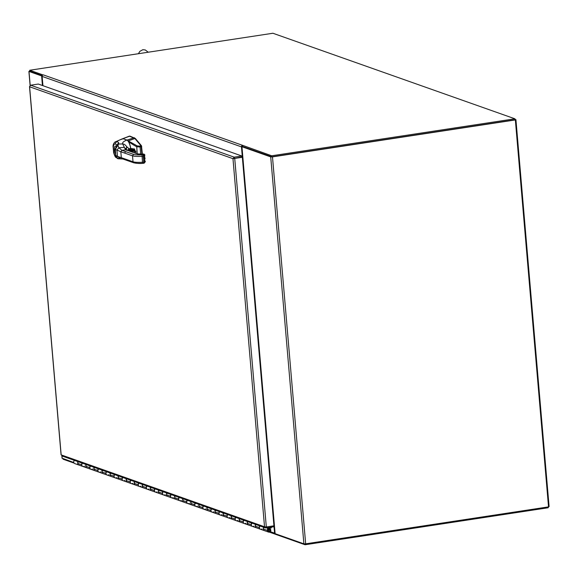 <?xml version="1.0" encoding="UTF-8"?>
<svg xmlns="http://www.w3.org/2000/svg" width="578" height="578" viewBox="0 0 578 578"><rect width="100%" height="100%" fill="white"/><g stroke="black" fill="none" stroke-linecap="round" stroke-linejoin="round"><path stroke-width="0.87" d="M514.933 119.306L515.93 119.653L272.108 156.746M515.93 119.653L549.1 506.603L548.508 506.689M273.524 520.937L274.586 533.154A1.373 1.264 109.5 0 0 275.655 534.318M275.612 533.848L275.655 534.361L305.054 544.751L548.233 507.751L548.161 506.935M63.038 458.694L63.081 459.207L74.085 463.101M304.974 543.898L305.054 544.751M242.608 160.308A1.373 1.264 109.5 0 0 243.085 159.969M42.938 85.689L42.143 76.419A1.373 1.264 -70.5 0 1 43.299 74.88L242.63 145.345A1.373 1.264 109.5 0 0 242.594 145.353M242.312 145.439A1.373 1.264 109.5 0 0 241.474 146.884L242.507 159.109M242.63 145.345L271.703 155.785L514.89 118.793L272.917 33.249L29.738 70.249L42.982 74.93M242.312 145.396L242.399 146.4L271.79 156.797L514.976 119.798L514.89 118.793M29.738 70.249L29.825 71.253L42.288 75.66L29.926 71.282M271.703 155.785L271.79 156.797M273.437 519.889L273.936 519.875L275.121 533.675L303.884 543.84L270.714 156.898L272.484 156.884L305.661 543.826L548.529 506.877L515.352 119.935L272.484 156.884M242.608 160.352L243.114 160.316M271.667 156.754L242.897 146.581L241.951 146.725L243.128 160.525L242.63 160.532M305.661 543.826L303.884 543.84M241.951 146.725L270.714 156.898M515.352 119.935L514.976 119.798M42.44 85.515L41.616 75.906L42.223 75.812M29.803 71.065L28.994 71.441L41.616 75.906M73.774 462.494L62.157 458.224M29.601 86.498L30.677 85.212L38.3 84.048L241.828 156.002L241.915 157.006L232.97 158.668L242.348 157.281L273.943 525.814L266.321 526.977L264.529 526.775L265.996 527.952L273.618 526.796L273.539 525.879M266.321 526.977L234.726 158.437L234.35 158.307L242.348 157.281M61.918 455.955L265.403 527.895L265.996 527.952L265.916 526.984M62.467 455.999L61.16 454.814M241.828 156.002L234.206 157.158L232.97 158.668L29.608 86.779L61.167 454.879L264.529 526.775L232.97 158.668M234.292 158.17L234.206 157.158L30.677 85.212M269.059 527.49L270.555 528.017L270.49 527.266M271.255 527.15L271.292 527.938L270.555 528.017M268.98 527.497L270.547 528.054M77.734 461.547L77.741 463.411A1.813 1.669 109.5 0 0 78.818 465.023L74.786 463.592A1.813 1.669 -70.5 0 1 74.504 460.406M263.438 527.201L263.445 529.058A1.813 1.669 109.5 0 0 264.522 530.669A1.813 1.669 -70.5 0 1 264.247 527.483M260.208 526.059A1.813 1.669 109.5 0 0 260.483 529.246A1.813 1.669 -70.5 0 1 259.406 527.635L259.399 525.77M255.368 524.347L255.368 526.204A1.813 1.669 109.5 0 0 256.451 527.815A1.813 1.669 -70.5 0 1 256.17 524.629M252.138 523.206A1.813 1.669 109.5 0 0 252.413 526.392A1.813 1.669 -70.5 0 1 251.329 524.781L251.329 522.917M247.29 521.493L247.297 523.35A1.813 1.669 109.5 0 0 248.374 524.961A1.813 1.669 -70.5 0 1 248.099 521.775M244.061 520.352A1.813 1.669 109.5 0 0 244.335 523.538A1.813 1.669 -70.5 0 1 243.259 521.927L243.251 520.063M239.22 518.639L239.22 520.496A1.813 1.669 109.5 0 0 240.304 522.107A1.813 1.669 -70.5 0 1 240.022 518.921M235.99 517.491A1.813 1.669 109.5 0 0 236.265 520.684A1.813 1.669 -70.5 0 1 235.181 519.073L235.181 517.209M231.142 515.778L231.149 517.642A1.813 1.669 109.5 0 0 232.226 519.254A1.813 1.669 -70.5 0 1 231.951 516.067M227.913 514.637A1.813 1.669 109.5 0 0 228.187 517.83A1.813 1.669 -70.5 0 1 227.111 516.219L227.103 514.355M223.072 512.924L223.072 514.788A1.813 1.669 109.5 0 0 224.156 516.4A1.813 1.669 -70.5 0 1 223.874 513.213M219.842 511.783A1.813 1.669 109.5 0 0 220.117 514.969A1.813 1.669 -70.5 0 1 219.033 513.365L219.033 511.501M214.994 510.071L215.002 511.935A1.813 1.669 109.5 0 0 216.078 513.546A1.813 1.669 -70.5 0 1 215.804 510.36M211.765 508.929A1.813 1.669 109.5 0 0 212.039 512.115A1.813 1.669 -70.5 0 1 210.963 510.511L210.956 508.647M206.924 507.217L206.924 509.081A1.813 1.669 109.5 0 0 208.008 510.692A1.813 1.669 -70.5 0 1 207.726 507.506M203.694 506.075A1.813 1.669 109.5 0 0 203.969 509.261A1.813 1.669 -70.5 0 1 202.885 507.65L202.885 505.793M198.846 504.363L198.854 506.227A1.813 1.669 109.5 0 0 199.93 507.838A1.813 1.669 -70.5 0 1 199.656 504.652M195.617 503.221A1.813 1.669 109.5 0 0 195.891 506.407A1.813 1.669 -70.5 0 1 194.815 504.796L194.808 502.939M190.776 501.509L190.776 503.373A1.813 1.669 109.5 0 0 191.853 504.984A1.813 1.669 -70.5 0 1 191.578 501.798M187.547 500.367A1.813 1.669 109.5 0 0 187.821 503.554A1.813 1.669 -70.5 0 1 186.737 501.942L186.737 500.086M182.699 498.655L182.706 500.519A1.813 1.669 109.5 0 0 183.782 502.13A1.813 1.669 -70.5 0 1 183.508 498.944M179.469 497.514A1.813 1.669 109.5 0 0 179.744 500.7A1.813 1.669 -70.5 0 1 178.667 499.089L178.66 497.232M174.628 495.801L174.628 497.665A1.813 1.669 109.5 0 0 175.705 499.276A1.813 1.669 -70.5 0 1 175.43 496.09M171.399 494.66A1.813 1.669 109.5 0 0 171.673 497.846A1.813 1.669 -70.5 0 1 170.589 496.235L170.589 494.371M166.551 492.947L166.551 494.811A1.813 1.669 109.5 0 0 167.634 496.423A1.813 1.669 -70.5 0 1 167.36 493.229M163.321 491.806A1.813 1.669 109.5 0 0 163.596 494.992A1.813 1.669 -70.5 0 1 162.519 493.381L162.512 491.517M158.48 490.093L158.48 491.957A1.813 1.669 109.5 0 0 159.557 493.561A1.813 1.669 -70.5 0 1 159.282 490.375M155.251 488.952A1.813 1.669 109.5 0 0 155.525 492.138A1.813 1.669 -70.5 0 1 154.442 490.527L154.442 488.663M150.403 487.24L150.403 489.104A1.813 1.669 109.5 0 0 151.487 490.708A1.813 1.669 -70.5 0 1 151.212 487.521M147.173 486.098A1.813 1.669 109.5 0 0 147.448 489.284A1.813 1.669 -70.5 0 1 146.371 487.673L146.364 485.809M142.333 484.386L142.333 486.243A1.813 1.669 109.5 0 0 143.409 487.854A1.813 1.669 -70.5 0 1 143.134 484.667M139.103 483.244A1.813 1.669 109.5 0 0 139.377 486.43A1.813 1.669 -70.5 0 1 138.294 484.819L138.294 482.955M134.255 481.532L134.255 483.389A1.813 1.669 109.5 0 0 135.339 485A1.813 1.669 -70.5 0 1 135.064 481.814M131.025 480.39A1.813 1.669 109.5 0 0 131.3 483.576A1.813 1.669 -70.5 0 1 130.223 481.965L130.216 480.101M126.177 478.678L126.185 480.535A1.813 1.669 109.5 0 0 127.261 482.146A1.813 1.669 -70.5 0 1 126.987 478.96M122.955 477.536A1.813 1.669 109.5 0 0 123.23 480.723A1.813 1.669 -70.5 0 1 122.146 479.111L122.146 477.247M118.107 475.824L118.107 477.681A1.813 1.669 109.5 0 0 119.191 479.292A1.813 1.669 -70.5 0 1 118.916 476.106M114.878 474.683A1.813 1.669 109.5 0 0 115.152 477.869A1.813 1.669 -70.5 0 1 114.076 476.258L114.068 474.394M110.03 472.97L110.037 474.827A1.813 1.669 109.5 0 0 111.113 476.438A1.813 1.669 -70.5 0 1 110.839 473.252M106.8 471.821A1.813 1.669 109.5 0 0 107.082 475.015A1.813 1.669 -70.5 0 1 105.998 473.404L105.998 471.54M101.959 470.109L101.959 471.973A1.813 1.669 109.5 0 0 103.043 473.584A1.813 1.669 -70.5 0 1 102.768 470.398M98.73 468.968A1.813 1.669 109.5 0 0 99.004 472.154A1.813 1.669 -70.5 0 1 97.928 470.55L97.92 468.686M93.882 467.255L93.889 469.119A1.813 1.669 109.5 0 0 94.965 470.73A1.813 1.669 -70.5 0 1 94.691 467.544M90.652 466.114A1.813 1.669 109.5 0 0 90.934 469.3A1.813 1.669 -70.5 0 1 89.85 467.696L89.85 465.832M85.811 464.401L85.811 466.265A1.813 1.669 109.5 0 0 86.895 467.877A1.813 1.669 -70.5 0 1 86.621 464.69M82.582 463.26A1.813 1.669 109.5 0 0 82.856 466.446A1.813 1.669 -70.5 0 1 81.78 464.835L81.773 462.978M84.446 466.135A1.813 1.669 -70.5 0 1 82.856 466.446L78.818 465.023A1.813 1.669 -70.5 0 1 78.543 461.836M268.243 527.613L268.243 530.445A0.99 0.91 109.5 0 0 269.695 531.16A0.99 0.91 109.5 0 0 269.493 529.462A0.99 0.91 109.5 0 0 268.626 529.629L268.243 529.491M262.08 528.935A1.813 1.669 -70.5 0 1 260.483 529.246L82.856 466.446M254.002 526.081A1.813 1.669 -70.5 0 1 252.413 526.392M245.932 523.227A1.813 1.669 -70.5 0 1 244.335 523.538M237.854 520.373A1.813 1.669 -70.5 0 1 236.265 520.684M229.784 517.52A1.813 1.669 -70.5 0 1 228.187 517.83M221.706 514.666A1.813 1.669 -70.5 0 1 220.117 514.969M213.636 511.805A1.813 1.669 -70.5 0 1 212.039 512.115M205.558 508.951A1.813 1.669 -70.5 0 1 203.969 509.261M197.481 506.097A1.813 1.669 -70.5 0 1 195.891 506.407M189.411 503.243A1.813 1.669 -70.5 0 1 187.821 503.554M181.333 500.389A1.813 1.669 -70.5 0 1 179.744 500.7M173.263 497.535A1.813 1.669 -70.5 0 1 171.673 497.846M165.185 494.681A1.813 1.669 -70.5 0 1 163.596 494.992M157.115 491.827A1.813 1.669 -70.5 0 1 155.525 492.138M149.037 488.974A1.813 1.669 -70.5 0 1 147.448 489.284M140.967 486.12A1.813 1.669 -70.5 0 1 139.377 486.43M132.889 483.266A1.813 1.669 -70.5 0 1 131.3 483.576M124.819 480.412A1.813 1.669 -70.5 0 1 123.23 480.723M116.742 477.558A1.813 1.669 -70.5 0 1 115.152 477.869M108.671 474.704A1.813 1.669 -70.5 0 1 107.082 475.015M100.594 471.85A1.813 1.669 -70.5 0 1 99.004 472.154M92.523 468.989A1.813 1.669 -70.5 0 1 90.934 469.3M268.626 529.629L268.243 528.863M268.315 528.892A1.813 1.669 -70.5 0 1 270.735 530.944A1.813 1.669 -70.5 0 1 267.477 530.488L267.477 527.728M269.774 530.301A0.657 0.607 109.5 0 0 269.384 529.773A0.657 0.607 109.5 0 0 268.553 530.481A0.657 0.607 109.5 0 0 268.943 531.016A0.657 0.607 109.5 0 0 269.774 530.301M130.202 148.43L134.645 149.008L134.797 150.887M127.984 140.859L128.085 140.96C129.486 142.455 132.362 144.384 136.726 146.761L137.239 153.712M130.39 148.625L134.674 149.283M134.645 149.008L130.353 148.625M142.376 154.109L141.48 145.772L135.324 138.438L134.869 138.51L141.032 145.837L141.921 154.131M129.32 136.162L122.746 138.691L129.588 136.235M135.324 138.438L130.036 136.162M127.398 140.411L137.282 145.938A0.867 0.607 118.5 0 0 136.726 146.761L140.064 146.971L140.721 154.687M137.282 145.938L139.782 146.111L140.064 146.971L141.278 146.675M134.869 138.51L129.617 136.242M127.485 140.201A7.666 2.673 -98.9 0 0 127.16 140.035L134.371 137.694M145.302 161.464L144.724 161.992L144.211 156.053L144.832 155.207M125.657 151.602L124.566 153.054L132.507 155.836C134.327 156.407 137.477 156.573 141.957 156.335L143.236 156.262L143.315 154.752L142.036 154.825A10.801 1.85 -4.9 0 1 133.597 154.384L121.915 150.294L126.055 149.796L125.498 149.037M144.24 155.547L143.315 154.752L143.922 154.044M128.865 149.478L128.8 149.507A16.813 12.535 96.3 0 0 128.786 149.319L128.67 148.445L130.628 149.11L128.865 149.478A15.801 11.329 95.4 0 0 128.851 149.29L128.67 148.445L126.539 146.494L126.307 150.273M130.744 149.066L130.744 149.066C131.04 149.594 129.898 141.74 127.016 140.179M130.628 149.11L130.686 149.095C131.004 149.558 129.812 141.653 126.878 140.071L123.338 138.792M128.8 149.507A6.047 1.033 175.1 0 1 127.384 150.258M128.619 148.517L126.589 146.545L126.387 150.251M122.587 138.72L114.892 142.072L117.11 141.689L118.707 142.643L118.649 144.009A4.703 2.211 171.8 0 1 118.584 144.095L115.297 149.543L115.802 155.374C115.679 156.84 116.742 157.924 118.974 158.632L119.848 158.827A4.703 0.686 -2 0 1 119.928 158.849A2.16 1.972 107.4 0 1 119.371 158.762L119.371 158.762A2.16 1.972 107.4 0 1 119.364 158.762L119.552 158.813M144.825 162.331L144.009 163.256L142.737 163.328C140.367 163.661 137.391 163.495 133.793 162.815L122.11 158.719L118.974 158.632A2.16 1.951 98.5 0 1 118.671 158.61L118.671 158.61A2.16 1.951 98.5 0 1 118.338 158.531M119.848 158.827A2.16 1.936 105.5 0 1 119.357 158.762L117.103 157.939L115.723 155.287A2.16 0.361 175.2 0 1 115.788 155.186M122.406 158.827L119.068 158.69M124.566 153.054L120.824 151.747L121.915 150.294L118.895 147.773L117.804 145.064A2.16 1.763 -138.5 0 0 116.554 145.584L117.305 144.666A2.16 1.712 -142.3 0 1 118.584 144.095M117.045 144.999L118.707 142.643M126.055 149.796L129.79 151.104L125.513 149.745L122.695 143.973L118.649 144.009A2.16 1.748 -145.3 0 0 117.305 144.666L117.218 145.324M270.309 531.644L274.586 533.154M241.474 146.884L42.143 76.419M273.495 519.882L242.688 160.525M243.128 160.525L273.936 519.875M28.994 71.441L30.193 85.414M61.962 455.97L62.171 458.39M81.78 464.835L77.741 463.411M89.85 467.696L85.811 466.265M97.928 470.55L93.889 469.119M105.998 473.404L101.959 471.973M114.076 476.258L110.037 474.827M122.146 479.111L118.107 477.681M130.223 481.965L126.185 480.535M138.294 484.819L134.255 483.389M146.371 487.673L142.333 486.243M154.442 490.527L150.403 489.104M162.519 493.381L158.48 491.957M170.589 496.235L166.551 494.811M178.667 499.089L174.628 497.665M186.737 501.942L182.706 500.519M194.815 504.796L190.776 503.373M202.885 507.65L198.854 506.227M210.963 510.511L206.924 509.081M219.033 513.365L215.002 511.935M227.111 516.219L223.072 514.788M235.181 519.073L231.149 517.642M243.259 521.927L239.22 520.496M251.329 524.781L247.297 523.35M259.406 527.635L255.368 526.204M267.477 530.488L263.445 529.058M141.48 145.772L141.032 145.837M141.726 146.545L141.285 146.61M128.085 140.96L134.876 138.518M139.782 146.111L141.003 145.808M127.052 140.122L123.331 138.771M144.912 161.276L144.876 160.872M145.006 161.623L144.608 162.526L145.389 161.623M144.738 158.899L145.114 158.314L144.644 158.228L144.673 155.489M129.255 151.053L137.196 153.835A6.907 1.185 -4.9 0 0 142.6 154.116L143.879 154.044L144.818 154.81L144.471 156.19M144.738 159.253L144.912 161.291L144.731 159.261M142.672 154.116L143.9 154.023L144.803 154.846M133.597 154.384L132.507 155.836L133.019 161.775L121.337 157.678L120.824 151.747L116.929 150.056L118.895 147.773L124.053 147.383L125.455 148.553L126.43 148.243M125.072 158.993L126.387 160.077M122.644 158.769L121.337 157.678L117.478 156.414L116.929 150.056L115.297 149.543A2.16 0.376 175 0 1 115.217 149.449L115.217 149.449A2.16 0.376 175 0 1 115.282 149.348M142.036 154.825L142.47 162.274C137.99 162.505 134.84 162.339 133.019 161.775L134.327 162.859A10.801 1.85 -4.9 0 0 142.701 163.307M144.045 163.234L143.749 162.194L142.47 162.274L142.766 163.307L143.973 163.234M145.056 158.032L144.644 158.206M144.514 158.365L144.471 156.183M126.589 146.545L126.539 146.494C125.289 144.767 124.003 143.922 122.695 143.973C122.11 142.672 123.504 141.372 126.878 140.071L127.001 140.122M128.851 149.29L128.786 149.319A6.047 0.925 174.7 0 1 126.979 150.114M129.79 151.104L137.196 153.835M137.737 153.885L142.6 154.116M120.217 158.343L115.802 155.374A2.16 0.361 175.2 0 1 115.723 155.287L115.217 149.449L116.554 145.584M116.554 156.941C115.181 156.407 114.22 154.586 113.678 151.494L113.36 147.766C113.375 144.89 114.068 143.655 115.441 144.052A2.16 1.965 116.7 0 1 117.11 141.689C117.724 140.779 119.769 139.797 123.23 138.749L126.943 140.078C128.742 140.902 130.014 143.9 130.758 149.073M115.622 154.095A4.588 1.604 81.4 0 1 114.43 148.777A4.588 1.604 81.4 0 1 115.773 146.053A4.588 1.604 81.4 0 1 116.07 146.227M115.441 144.052L117.045 144.97M122.861 158.986L118.143 158.755A2.16 2.009 -79.1 0 1 116.727 157.599M144.724 161.992L143.749 162.194L143.236 156.262L144.211 156.053M135.917 153.242L135.736 151.118M134.775 152.845L134.645 151.4L135.931 151.19L135.505 150.945A19.652 3.36 175.1 0 1 131.574 150.468L132.333 149.933A3.237 0.556 -4.9 0 0 133.908 149.485L134.457 149.153M127.976 150.063A3.237 0.556 -4.9 0 0 128.554 150.15A2.377 0.405 175.1 0 1 129.075 150.244A20.772 3.555 -4.9 0 0 134.768 151.147L135.563 150.945M134.768 151.147L134.645 151.4A20.989 3.591 -4.9 0 1 128.894 150.49L128.923 150.8M128.605 149.94A2.269 0.39 175.1 0 1 130.137 149.471A2.269 0.39 175.1 0 1 132.55 149.377A2.269 0.39 175.1 0 1 133.106 149.55M129.66 149.29A2.485 0.426 175.1 0 1 132.694 149.131A2.485 0.426 175.1 0 1 132.485 149.753A2.485 0.426 175.1 0 1 128.995 150.005A2.485 0.426 175.1 0 1 128.424 149.861M131.546 150.461L132.449 150.172A3.454 0.592 -4.9 0 0 134.125 149.695L134.623 149.399M132.333 149.933L132.492 150.62M133.908 149.485L134.226 150.836M127.507 150.222L127.716 150.287A3.454 0.592 -4.9 0 0 128.424 150.403A2.16 0.368 175.1 0 1 128.894 150.49L129.075 150.244M128.554 150.15L128.439 150.627M135.505 150.945L131.524 150.518M275.403 534.253L269.435 532.143M62.07 458.311L61.868 455.941M30.107 85.479L28.9 71.369M234.09 158.437L233.541 158.582M29.507 86.649L61.073 454.85M268.56 532.1L260.483 529.246M269.767 528.682L268.243 528.148M269.384 529.773L268.741 529.542M268.943 531.016L268.308 530.785M129.523 136.112L129.14 136.17M144.009 163.256L145.396 161.587L144.218 160.865M145.114 158.314L143.951 157.787M118.143 158.755L115.607 157.129C115.694 157.989 113.194 152.585 113.526 151.371L113.209 147.643C112.753 145.577 113.317 143.72 114.892 142.072M133.121 149.586L128.598 149.977M148.25 52.215L145.237 49.946L142.845 49.708L139.854 51.355L138.424 53.711"/></g></svg>
